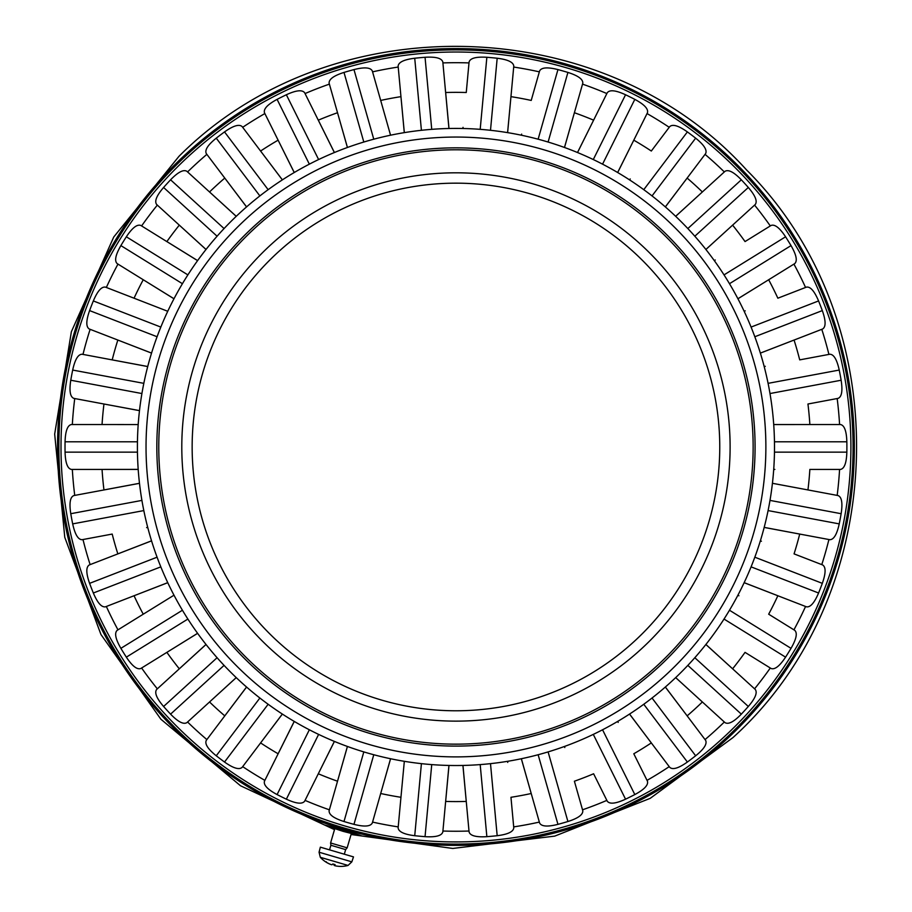 <?xml version="1.0" encoding="UTF-8"?>
<svg xmlns="http://www.w3.org/2000/svg" width="912" height="912" viewBox="0 0 912 912"><rect width="100%" height="100%" fill="white"/><g stroke="black" fill="none" stroke-linecap="round" stroke-linejoin="round"><path stroke-width="1.37" d="M58.847 446.971A397.108 397.108 0 0 1 455.954 49.864A397.108 397.108 0 0 1 853.062 446.971A397.108 397.108 0 0 1 455.954 844.079A397.108 397.108 0 0 1 58.847 446.971A397.108 397.108 0 0 1 455.954 49.864A397.108 397.108 0 0 1 853.062 446.971A397.108 397.108 0 0 1 455.954 844.079A397.108 397.108 0 0 1 58.847 446.971M398.122 66.143L398.213 67.055L398.122 66.143C398.521 62.187 404.062 59.554 414.732 58.231A390.929 390.929 0 0 1 425.049 57.274C435.776 56.612 441.704 58.186 442.822 62.005L448.943 128.501M404.324 132.628L400.949 96.649L404.176 131.499M380.692 100.434L390.553 135.204L380.692 100.434A354.62 354.62 0 0 1 400.949 96.649L398.213 67.055A384.283 384.283 0 0 0 372.563 71.854L380.692 100.434M347.438 147.47L337.52 112.723L347.096 146.387M264.457 112.746L264.868 113.567L264.457 112.746C263.42 108.904 267.626 104.447 277.088 99.374A390.929 390.929 0 0 1 286.357 94.757C296.115 90.254 302.214 89.593 304.642 92.739L334.373 152.532M294.257 172.505L278.114 140.174L294.223 172.528M206.306 153.626L206.864 154.356L206.306 153.626C204.573 150.047 207.89 144.883 216.258 138.157A390.929 390.929 0 0 1 224.523 131.909C233.301 125.708 239.161 123.929 242.125 126.574L282.116 179.561M246.582 206.899L224.774 178.079L246.548 206.921M156.659 204.493L157.331 205.109L156.659 204.493C154.288 201.29 156.602 195.613 163.59 187.462A390.929 390.929 0 0 1 170.578 179.801C178.057 172.083 183.494 169.256 186.903 171.319L236.151 216.269M206.032 249.455L179.299 225.139L206.009 249.489M117.192 263.625L117.979 264.104L117.192 263.625C114.285 260.923 115.516 254.915 120.886 245.602A390.929 390.929 0 0 1 126.335 236.789C132.274 227.829 137.108 224.056 140.824 225.458L197.585 260.638M173.987 298.737L143.241 279.745L173.975 298.771M134.053 298.201L167.74 311.288L134.053 298.201A354.62 354.62 0 0 1 143.241 279.745L117.979 264.104A384.283 384.283 0 0 0 106.351 287.462L134.053 298.201M151.552 353.081L117.842 340.051L151.54 353.115M73.838 398.373L74.738 398.544L73.838 398.373C70.144 396.914 69.118 390.86 70.771 380.236A390.929 390.929 0 0 1 72.675 370.055C74.978 359.545 78.113 354.278 82.091 354.244L147.721 366.556M139.479 410.605L103.957 404.005L139.479 410.651M102.053 424.525L138.191 424.559L102.053 424.525A354.62 354.62 0 0 1 103.957 404.005L74.738 398.544A384.283 384.283 0 0 0 72.333 424.525L102.053 424.525M138.191 469.384L102.053 469.418L138.191 469.418M82.091 539.699L82.992 539.528L82.091 539.699C78.113 539.665 74.978 534.398 72.675 523.887A390.929 390.929 0 0 1 70.771 513.707C69.118 503.082 70.144 497.04 73.838 495.569L139.479 483.337M146.615 527.626L147.733 527.421M105.496 606.811L106.351 606.48L105.496 606.811C101.574 607.506 97.527 602.912 93.332 593.005A390.929 390.929 0 0 1 89.593 583.349C86.013 573.215 85.91 567.082 89.273 564.95L151.552 540.862M167.74 582.654L134.053 595.741L167.762 582.688M143.241 614.198L173.987 595.205L143.241 614.198A354.62 354.62 0 0 1 134.053 595.741L106.351 606.48A384.283 384.283 0 0 0 117.979 629.839L143.241 614.198M197.585 633.304L166.873 652.365L197.608 633.338M186.903 722.623L187.576 722.008L186.903 722.623C183.483 724.675 178.045 721.848 170.578 714.142A390.929 390.929 0 0 1 163.59 706.481C156.602 698.318 154.288 692.641 156.659 689.449L206.032 644.488M236.219 677.605L209.543 701.978L236.242 677.627M242.125 767.368L242.683 766.639L242.125 767.368C239.149 770.013 233.29 768.235 224.523 762.033A390.929 390.929 0 0 1 216.258 755.786C207.89 749.048 204.573 743.896 206.306 740.316L246.582 687.044M282.344 714.05L260.593 742.915L282.378 714.073M304.642 801.203L305.053 800.383L304.642 801.203C302.214 804.35 296.126 803.677 286.357 799.186A390.929 390.929 0 0 1 277.088 794.569C267.615 789.484 263.408 785.027 264.457 781.196L294.257 721.438M334.362 741.445L318.299 773.775L334.408 741.422M372.313 822.977L372.563 822.088L372.313 822.977C370.5 826.511 364.39 826.979 353.97 824.357A390.929 390.929 0 0 1 343.995 821.518C333.758 818.258 328.799 814.644 329.129 810.688L347.381 746.643M390.553 758.738L380.692 793.508L390.587 758.738M400.949 797.293L404.324 761.315L400.949 797.293A354.62 354.62 0 0 1 380.692 793.508L372.563 822.088A384.283 384.283 0 0 0 398.213 826.888L400.949 797.293M448.943 765.442L445.649 801.431L448.989 765.442M61.001 446.971A394.953 394.953 0 0 1 455.954 52.018A394.953 394.953 0 0 1 850.907 446.971A394.953 394.953 0 0 1 455.954 841.924A394.953 394.953 0 0 1 61.001 446.971A394.953 394.953 0 0 1 455.954 52.018A394.953 394.953 0 0 1 850.907 446.971M442.822 831.938L442.913 831.026L442.822 831.938C441.704 835.757 435.776 837.33 425.049 836.669A390.929 390.929 0 0 1 414.732 835.711C404.062 834.389 398.521 831.755 398.122 827.8L398.213 826.888L398.122 827.8M140.824 668.485L141.611 668.006L140.824 668.485C137.096 669.887 132.263 666.102 126.335 657.153A390.929 390.929 0 0 1 120.886 648.341C115.516 639.038 114.285 633.031 117.192 630.317L117.979 629.839L117.192 630.317M71.41 469.418L72.333 469.418L71.41 469.418C67.511 468.654 65.402 462.897 65.06 452.147A390.929 390.929 0 0 1 65.06 441.796C65.402 431.045 67.511 425.288 71.41 424.525L72.333 424.525L71.41 424.525M89.273 328.993L90.128 329.323L89.273 328.993C85.91 326.861 86.013 320.728 89.593 310.593A390.929 390.929 0 0 1 93.332 300.937C97.527 291.031 101.574 286.436 105.496 287.132L106.351 287.462L105.496 287.132M329.129 83.254L329.38 84.132L329.129 83.254C328.799 79.287 333.758 75.685 343.995 72.424A390.929 390.929 0 0 1 353.97 69.586C364.39 66.964 370.5 67.42 372.313 70.965L372.563 71.854L372.313 70.965M829.817 354.244L828.917 354.415L829.817 354.244C833.796 354.278 836.931 359.545 839.234 370.055A390.929 390.929 0 0 1 841.138 380.236C842.791 390.86 841.765 396.902 838.071 398.373L807.952 404.005A354.62 354.62 0 0 1 809.856 424.525L840.499 424.525C844.398 425.3 846.518 431.057 846.849 441.796A390.929 390.929 0 0 1 846.849 452.147C846.507 462.897 844.398 468.654 840.499 469.418L809.856 469.418A354.62 354.62 0 0 1 807.952 489.938L772.43 483.292M838.071 398.373L837.17 398.544A384.283 384.283 0 0 1 839.576 424.525L840.499 424.525M765.293 366.305L764.176 366.521M760.756 352.944L794.067 340.051A354.62 354.62 0 0 1 799.71 359.875L828.917 354.415A384.283 384.283 0 0 0 821.78 329.323L760.369 353.115M822.635 328.993L821.78 329.323L822.635 328.993C825.998 326.861 825.896 320.728 822.316 310.593L754.828 336.745M761.429 352.705L760.357 353.081M806.425 287.132L805.558 287.462L806.425 287.132C810.335 286.425 814.382 291.031 818.577 300.937A390.929 390.929 0 0 1 822.316 310.593M745.207 310.844L744.146 311.254M737.922 298.737L768.668 279.745A354.62 354.62 0 0 1 777.856 298.201L805.558 287.462A384.283 384.283 0 0 0 793.93 264.104L737.933 298.771M794.717 263.625L793.93 264.104L794.717 263.625C797.624 260.912 796.393 254.904 791.023 245.602L729.486 283.7M771.085 225.458L770.298 225.937L771.085 225.458C774.812 224.056 779.646 227.84 785.574 236.789A390.929 390.929 0 0 1 791.023 245.602M715.27 260.011L714.301 260.604M706.013 249.352L732.61 225.139A354.62 354.62 0 0 1 745.036 241.577L770.298 225.937A384.283 384.283 0 0 0 754.577 205.109L705.899 249.489M755.25 204.493L754.577 205.109L755.25 204.493C757.621 201.301 755.307 195.624 748.319 187.462L694.83 236.219M676.499 215.54L702.365 191.965L675.986 216.03M725.017 171.319L724.333 171.935L725.017 171.319C728.426 169.267 733.864 172.094 741.331 179.801A390.929 390.929 0 0 1 748.319 187.462M665.327 206.899L687.146 178.079A354.62 354.62 0 0 1 702.365 191.965L724.333 171.935A384.283 384.283 0 0 0 705.044 154.356L665.361 206.921M705.603 153.626L705.044 154.356L705.603 153.626C707.336 150.047 704.018 144.894 695.651 138.157L652.034 195.92M669.784 126.574L669.226 127.304L669.784 126.574C672.76 123.929 678.619 125.708 687.386 131.909A390.929 390.929 0 0 1 695.651 138.157M630.226 178.957L629.531 179.869M617.652 172.505L633.794 140.174A354.62 354.62 0 0 1 651.316 151.027L669.226 127.304A384.283 384.283 0 0 0 647.041 113.567L617.686 172.528M647.452 112.746L647.041 113.567L647.452 112.746C648.5 108.916 644.294 104.458 634.82 99.374L602.558 164.16M577.547 152.498L593.609 120.167L577.501 152.521M607.267 92.739L606.856 93.56L607.267 92.739C609.695 89.593 615.782 90.254 625.552 94.757A390.929 390.929 0 0 1 634.82 99.374M564.528 147.299L574.389 112.723A354.62 354.62 0 0 1 593.609 120.167L606.856 93.56A384.283 384.283 0 0 0 582.529 84.132L564.505 147.482M582.779 83.254L582.529 84.132L582.779 83.254C583.11 79.298 578.151 75.685 567.914 72.424L548.101 142.033M539.596 70.965L539.345 71.854L539.596 70.965C541.409 67.42 547.519 66.964 557.95 69.586A390.929 390.929 0 0 1 567.914 72.424M521.641 134.11L521.322 135.193M507.585 132.628L510.959 96.649A354.62 354.62 0 0 1 531.217 100.434L539.345 71.854A384.283 384.283 0 0 0 513.695 67.055L507.619 132.639M513.787 66.143L513.695 67.055L513.787 66.143C513.388 62.187 507.847 59.554 497.177 58.231L490.496 130.302M469.087 62.005L468.996 62.917L469.087 62.005C470.204 58.186 476.132 56.612 486.86 57.274A390.929 390.929 0 0 1 497.177 58.231M463.034 127.361L462.92 128.489M448.989 128.489L445.649 92.511A354.62 354.62 0 0 1 455.954 92.351A354.62 354.62 0 0 1 466.26 92.511L468.996 62.917A384.283 384.283 0 0 0 442.913 62.917L442.822 62.005M334.408 152.521L318.299 120.167A354.62 354.62 0 0 1 337.52 112.723L329.38 84.132A384.283 384.283 0 0 0 305.053 93.56L304.642 92.739M293.721 171.513L294.052 172.14M282.378 179.869L260.593 151.027A354.62 354.62 0 0 1 278.114 140.174L264.868 113.567A384.283 384.283 0 0 0 242.683 127.304L242.125 126.574M236.242 216.315L209.543 191.965A354.62 354.62 0 0 1 224.774 178.079L206.864 154.356A384.283 384.283 0 0 0 187.576 171.935L186.903 171.319M197.608 260.604L166.873 241.577A354.62 354.62 0 0 1 179.299 225.139L157.331 205.109A384.283 384.283 0 0 0 141.611 225.937L140.824 225.458M173.006 298.178L173.611 298.532M150.48 352.705L151.153 352.944M147.733 366.521L112.199 359.875A354.62 354.62 0 0 1 117.842 340.051L90.128 329.323A384.283 384.283 0 0 0 82.992 354.415L82.091 354.244M138.362 410.434L139.057 410.548M137.062 469.418L137.769 469.406M139.479 483.292L103.957 489.938A354.62 354.62 0 0 1 102.053 469.418L72.333 469.418A384.283 384.283 0 0 0 74.738 495.398L73.838 495.569M151.54 540.827L117.842 553.88A354.62 354.62 0 0 1 112.199 534.067L82.992 539.528A384.283 384.283 0 0 0 90.128 564.619L89.273 564.95M151.153 540.998L150.48 541.238M166.702 583.099L167.352 582.825M196.639 633.931L197.231 633.544M206.009 644.453L179.299 668.804A354.62 354.62 0 0 1 166.873 652.365L141.611 668.006A384.283 384.283 0 0 0 157.331 688.822L156.659 689.449M246.548 687.021L224.774 715.863A354.62 354.62 0 0 1 209.543 701.978L187.576 722.008A384.283 384.283 0 0 0 206.864 739.586L206.306 740.316M281.683 714.985L282.104 714.404M294.223 721.415L278.114 753.768A354.62 354.62 0 0 1 260.593 742.915L242.683 766.639A384.283 384.283 0 0 0 264.868 780.364L264.457 781.196M347.404 746.461L337.52 781.219A354.62 354.62 0 0 1 318.299 773.775L305.053 800.383A384.283 384.283 0 0 0 329.38 809.81L329.129 810.688M390.268 759.833L390.45 759.149M448.875 766.582L448.932 765.875M462.965 765.442L466.26 801.431A354.62 354.62 0 0 1 445.649 801.431L442.913 831.026A384.283 384.283 0 0 0 468.996 831.026L462.92 765.442M469.087 831.938L468.996 831.026L469.087 831.938C470.204 835.757 476.132 837.33 486.86 836.669L480.191 764.598M507.733 762.432L507.619 761.303M513.787 827.8L513.695 826.888L513.787 827.8C513.388 831.755 507.847 834.389 497.177 835.711A390.929 390.929 0 0 1 486.86 836.669M521.368 758.738L531.217 793.508A354.62 354.62 0 0 1 510.959 797.293L513.695 826.888A384.283 384.283 0 0 0 539.345 822.088L521.322 758.738M539.596 822.977L539.345 822.088L539.596 822.977C541.409 826.523 547.519 826.979 557.95 824.357L538.137 754.737M564.813 747.555L564.505 746.461M582.779 810.688L582.529 809.81L582.779 810.688C583.11 814.655 578.151 818.258 567.914 821.518A390.929 390.929 0 0 1 557.95 824.357M574.389 781.219L582.529 809.81A384.283 384.283 0 0 0 606.856 800.383L593.609 773.775A354.62 354.62 0 0 1 574.389 781.219M607.267 801.203L606.856 800.383L607.267 801.203C609.695 804.35 615.794 803.677 625.552 799.186L593.29 734.399M647.452 781.196L647.041 780.364L647.452 781.196C648.5 785.038 644.282 789.496 634.82 794.569A390.929 390.929 0 0 1 625.552 799.186M618.188 722.429L617.686 721.415M629.565 714.05L651.316 742.915A354.62 354.62 0 0 1 633.794 753.768L647.041 780.364A384.283 384.283 0 0 0 669.226 766.639L629.531 714.073M669.784 767.368L669.226 766.639L669.784 767.368C672.748 770.013 678.619 768.235 687.386 762.033L643.769 704.269M665.327 687.044L687.146 715.863L665.361 687.021M705.603 740.316L705.044 739.586L705.603 740.316C707.336 743.896 704.018 749.06 695.651 755.786A390.929 390.929 0 0 1 687.386 762.033M675.689 677.605L702.365 701.978A354.62 354.62 0 0 1 687.146 715.863L705.044 739.586A384.283 384.283 0 0 0 724.333 722.008L675.758 677.673M725.017 722.623L724.333 722.008L725.017 722.623C728.414 724.687 733.852 721.859 741.331 714.142L687.842 665.372M705.877 644.488L732.61 668.804L705.899 644.453M755.25 689.449L754.577 688.822L755.25 689.449C757.621 692.653 755.307 698.33 748.319 706.481A390.929 390.929 0 0 1 741.331 714.142M732.61 668.804L754.577 688.822A384.283 384.283 0 0 0 770.298 668.006L745.036 652.365A354.62 354.62 0 0 1 732.61 668.804M771.085 668.485L770.298 668.006L771.085 668.485C774.801 669.887 779.635 666.113 785.574 657.153L724.025 619.054M738.902 595.764L738.298 595.399M794.717 630.317L793.93 629.839L794.717 630.317C797.624 633.019 796.393 639.027 791.023 648.341A390.929 390.929 0 0 1 785.574 657.153M744.169 582.654L777.856 595.741A354.62 354.62 0 0 1 768.668 614.198L793.93 629.839A384.283 384.283 0 0 0 805.558 606.48L744.146 582.688M806.425 606.811L805.558 606.48L806.425 606.811C810.335 607.506 814.382 602.9 818.577 593.005L751.089 566.865M822.635 564.95L821.78 564.619L822.635 564.95C825.998 567.082 825.896 573.215 822.316 583.349A390.929 390.929 0 0 1 818.577 593.005M761.429 541.238L760.369 540.827M764.188 527.387L799.71 534.067A354.62 354.62 0 0 1 794.067 553.88L821.78 564.619A384.283 384.283 0 0 0 828.917 539.528L764.176 527.421M829.817 539.699L828.917 539.528L829.817 539.699C833.796 539.665 836.931 534.398 839.234 523.887L768.086 510.583M838.071 495.569L837.17 495.398L838.071 495.569C841.765 497.029 842.791 503.082 841.138 513.707A390.929 390.929 0 0 1 839.234 523.887M773.547 483.508L837.17 495.398A384.283 384.283 0 0 0 839.576 469.418L840.499 469.418M773.718 424.559L809.856 424.525L773.718 424.525M774.858 469.418L773.718 469.384M137.404 446.971A318.55 318.55 0 0 1 455.954 128.421A318.55 318.55 0 0 1 774.505 446.971A318.55 318.55 0 0 1 455.954 765.521A318.55 318.55 0 0 1 137.404 446.971A318.55 318.55 0 0 1 455.954 128.421A318.55 318.55 0 0 1 774.505 446.971M156.83 446.971A299.125 299.125 0 0 1 455.954 147.847A299.125 299.125 0 0 1 755.079 446.971A299.125 299.125 0 0 1 455.954 746.096A299.125 299.125 0 0 1 156.83 446.971A299.125 299.125 0 0 1 455.954 147.847A299.125 299.125 0 0 1 755.079 446.971M730.82 735.368A398.407 398.407 0 0 1 167.557 721.837A398.407 398.407 0 0 1 181.089 158.574A398.407 398.407 0 0 1 744.352 172.106A398.407 398.407 0 0 1 730.82 735.368M334.761 828.757L325.048 825.075M343.003 831.322C319.713 823.661 319.816 823.319 343.3 830.308C366.841 837.136 366.738 837.478 343.003 831.322M361.494 835.791L351.325 833.625M329.54 849.859L330.885 845.264L330.589 842.973L347.153 847.841L351.587 832.724M330.885 845.264L345.659 849.608L347.153 847.841M338.215 852.412L353.491 856.892L351.838 861.851L319.063 852.218L320.351 847.157L338.215 852.412M319.063 852.218L320.306 857.291L348.042 865.442L351.838 861.851M341.099 866.4L341.099 866.4A27.611 27.371 -114.8 0 1 335.559 865.876L334.601 865.591A27.611 1.562 -78.6 0 0 335.103 864.633L332.823 863.96A27.611 2.747 111.4 0 1 331.911 864.804L330.782 864.462A27.611 27.463 -130.7 0 1 325.812 861.897L326.279 861.76M332.812 863.983L333.906 864.302A27.611 2.747 -78.6 0 0 334.225 865.477L335.354 865.807M325.687 861.886A27.611 27.371 147.6 0 0 330.577 864.405L331.535 864.69M841.138 380.236L769.99 393.539M839.234 370.055L768.086 383.348M818.577 300.937L751.089 327.077M785.574 236.789L724.025 274.888M741.331 179.801L687.842 228.559M687.386 131.909L643.769 189.673M625.552 94.757L593.29 159.543M557.95 69.586L538.137 139.205M486.86 57.274L480.191 129.344M425.049 57.274L431.729 129.344M414.732 58.231L421.412 130.302M353.97 69.586L373.772 139.205M343.995 72.424L363.808 142.033M286.357 94.757L318.619 159.543M277.088 99.374L309.35 164.16M224.523 131.909L268.139 189.673M216.258 138.157L259.874 195.92M170.578 179.801L224.067 228.559M163.59 187.462L217.079 236.219M126.335 236.789L187.883 274.888M120.886 245.602L182.423 283.7M93.332 300.937L160.82 327.077M89.593 310.593L157.081 336.745M72.675 370.055L143.822 383.348M70.771 380.236L141.919 393.539M65.06 441.796L137.45 441.796M65.06 452.147L137.45 452.147M70.771 513.707L141.919 500.403M72.675 523.887L143.822 510.583M89.593 583.349L157.081 557.198M93.332 593.005L160.82 566.865M120.886 648.341L182.423 610.242M126.335 657.153L187.883 619.054M163.59 706.481L217.079 657.723M170.578 714.142L224.067 665.372M216.258 755.786L259.874 698.022M224.523 762.033L268.139 704.269M277.088 794.569L309.35 729.782M286.357 799.186L318.619 734.399M343.995 821.518L363.808 751.91M353.97 824.357L373.772 754.737M414.732 835.711L421.412 763.64M425.049 836.669L431.729 764.598M497.177 835.711L490.496 763.64M567.914 821.518L548.101 751.91M634.82 794.569L602.558 729.782M695.651 755.786L652.034 698.022M748.319 706.481L694.83 657.723M791.023 648.341L729.486 610.242M822.316 583.349L754.828 557.198M841.138 513.707L769.99 500.403M846.849 452.147L774.47 452.147M846.849 441.796L774.47 441.796M455.954 756.892A309.92 309.92 0 0 1 146.034 446.971A309.92 309.92 0 0 1 455.954 137.051A309.92 309.92 0 0 1 765.875 446.971A309.92 309.92 0 0 1 455.954 756.892M455.954 744.158A297.187 297.187 0 0 1 158.768 446.971A297.187 297.187 0 0 1 455.954 149.785A297.187 297.187 0 0 1 753.141 446.971A297.187 297.187 0 0 1 455.954 744.158M181.796 446.971A274.159 274.159 0 0 1 455.954 172.813A274.159 274.159 0 0 1 730.113 446.971A274.159 274.159 0 0 1 455.954 721.13A274.159 274.159 0 0 1 181.796 446.971M455.954 710.779A263.807 263.807 0 0 1 192.147 446.971A263.807 263.807 0 0 1 455.954 183.164A263.807 263.807 0 0 1 719.762 446.971A263.807 263.807 0 0 1 455.954 710.779M334.225 865.477L334.43 864.462M334.601 865.591L334.807 864.565L334.601 865.591M351.063 834.514L452.785 848.445L554.713 836.122L650.188 798.353L732.952 737.603C892.061 593.609 898.605 321.446 746.586 169.974C602.593 10.864 330.429 4.321 178.957 156.34L113.749 237.006L71.375 331.706L54.674 434.089L64.775 537.339L100.981 634.558L160.9 719.237L240.506 785.756L334.499 829.646M330.589 842.973L335.023 827.857M320.306 857.291A27.622 27.622 0 0 0 325.618 861.84M340.974 866.377L341.122 866.4A27.622 27.622 0 0 0 348.042 865.442M344.303 854.202L345.659 849.608"/></g></svg>
